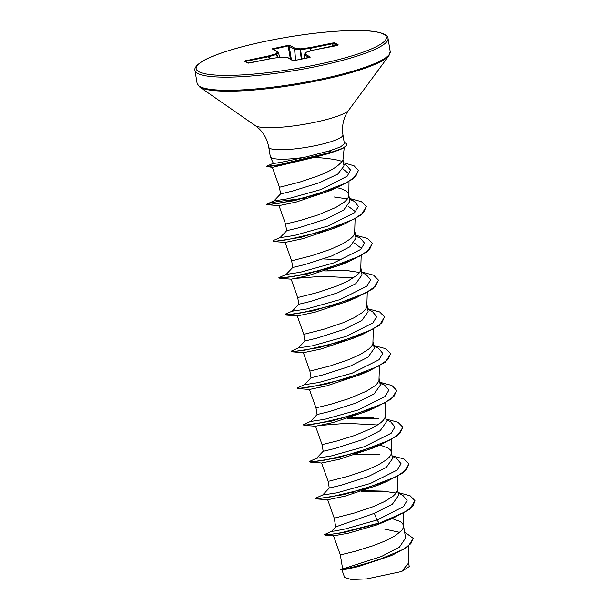<?xml version="1.0" encoding="UTF-8"?>
<svg xmlns="http://www.w3.org/2000/svg" width="610" height="610" viewBox="0 0 610 610"><rect width="100%" height="100%" fill="white"/><g stroke="black" fill="none" stroke-linecap="round" stroke-linejoin="round"><path stroke-width="0.91" d="M344.238 142.656A37.477 6.298 170.6 0 1 346.648 144.364L346.693 144.669A37.477 6.298 170.6 0 1 338.893 150.029L329.453 153.293L314.714 157.311L316.14 157.464C329.72 158.531 338.298 159.85 341.852 161.421A33.581 5.643 -9.4 0 0 342.965 159.873L344.223 147.544M342.95 134.871L344.398 143.663L340.601 146.911L329.263 150.945L304.588 157.311A37.606 6.321 170.6 0 1 270.39 156.892A37.606 6.321 170.6 0 1 270.306 156.61L268.743 147.155A37.606 6.321 -9.4 0 0 314.341 145.881A37.606 6.321 -9.4 0 0 342.95 134.871C341.638 125.591 343.56 117.356 348.706 110.174L388.997 55.594L390.202 51.53L388.036 38.407C388.57 35.654 382.394 30.294 355.981 30.485C330.902 30.736 302.057 34.061 269.429 40.466C248.308 44.759 230.847 49.456 217.046 54.572C210.557 57.012 205.517 59.33 201.925 61.534L197.487 64.835C195.291 67.237 194.453 69.082 194.971 70.371A97.844 16.455 -9.4 0 0 313.616 67.062A97.844 16.455 -9.4 0 0 388.036 38.407M342.614 568.718L340.327 554.925L355.058 551.326L373.084 545.736L385.284 540.91L395.402 535.618L401.83 530.326L403.309 527.825L403.782 513.033M403.546 525.568L402.478 523.372L400.183 521.497L392.1 518.569M404.613 532.034L413.115 538.264L410.881 543.64L403.073 549.503L376.95 560.499L351.04 567.628L340.479 569.694L381.494 556.472L399.458 547.101L405.589 538.066M374.349 513.315L377.033 520.033L344.955 529.03L334.905 530.982L331.55 531.356L335.752 526.887L374.349 513.315L392.367 504.226L398.536 495.488M335.698 526.948L334.242 518.157L354.608 512.964L373.244 506.643L384.628 501.527L393.069 496.182L395.745 493.566L397.217 491.065L397.697 476.273M392.047 456.158L396.805 458.644L401.045 463.699L397.255 470.036L370.346 483.486L336.911 492.842L322.659 495.015L329.263 488.061L341.478 485.133L368.265 476.555L386.267 467.466L392.459 458.72L391.429 452.399M329.263 488.069L328.157 481.389L348.523 476.196L367.159 469.875L378.543 464.767L386.984 459.414L389.653 456.798L391.132 454.297L391.612 439.505M391.368 452.041L390.301 449.844L388.013 447.969L379.923 445.041M385.962 419.39L390.72 421.876L394.952 426.939L391.162 433.268L364.262 446.718L330.818 456.074L316.575 458.247L323.186 451.293L335.386 448.373L362.172 439.787L380.175 430.713L386.382 421.952L385.345 415.631M323.178 451.301L322.072 444.629L336.796 441.03L354.822 435.449L372.458 427.999L380.899 422.654L383.568 420.038L385.047 417.537L385.528 402.745M317.116 414.533L329.27 411.613L356.087 403.019L374.105 393.938L380.282 385.192L379.252 378.871M379.992 383.309L384.635 385.108L388.867 390.171L385.078 396.508L358.169 409.958L324.733 419.306L310.482 421.479L317.101 414.525L315.988 407.861L330.712 404.262L348.737 398.681L366.374 391.231L374.814 385.886L377.483 383.271L378.962 380.77L379.435 365.977M373.793 345.862L378.551 348.348L382.783 353.404L378.993 359.74L352.084 373.19L318.649 382.546L304.398 384.719L311.008 377.773L323.216 374.845L350.003 366.259L368.005 357.178L374.22 348.424M311.001 377.773L309.895 371.094L330.269 365.909L348.897 359.58L360.281 354.471L368.722 349.118L371.398 346.503L372.878 344.002L373.35 329.209M367.708 309.095L372.458 311.58L376.698 316.643L372.908 322.972L346 336.423L312.564 345.779L298.313 347.952L304.924 340.998L317.124 338.077L343.918 329.491L361.913 320.418L368.127 311.657L367.083 305.335M304.916 341.005L303.81 334.333L324.177 329.141L342.812 322.82L354.196 317.703L362.637 312.358L365.306 309.743L366.785 307.242L367.266 292.449M361.616 272.334L366.374 274.82L370.613 279.876L366.823 286.212L339.915 299.662L306.472 309.018L292.228 311.184L298.847 304.23L311.008 301.317L337.833 292.731L355.844 283.642L362.02 274.896L360.998 268.575M298.831 304.245L297.726 297.566L318.092 292.373L336.728 286.052L348.112 280.935L356.553 275.59L359.221 272.975L360.701 270.474L361.181 255.681M341.714 259.906L323.674 258.93M355.645 236.253L360.289 238.052L364.521 243.108L360.739 249.444L333.83 262.895L300.387 272.251L286.143 274.424L292.747 267.477L304.954 264.549L331.741 255.964L349.751 246.882L355.958 238.129L354.913 231.808M292.747 267.477L291.641 260.805L312.007 255.613L330.635 249.292L342.027 244.175L350.468 238.823L353.137 236.207L354.616 233.706L355.096 218.914M349.56 199.485L354.196 201.285L358.436 206.348L354.646 212.677L327.745 226.127L294.302 235.483L280.051 237.656L286.669 230.702L298.862 227.782L325.656 219.196L343.659 210.122L349.865 201.369L348.821 195.04M286.654 230.717L285.556 224.038L300.28 220.439L318.306 214.857L335.942 207.408L344.375 202.062L347.052 199.447L348.531 196.946L348.767 194.689L347.7 192.485L345.412 190.617L341.958 189.024L337.048 187.621M343.697 164.075L346.297 165.203L350.544 170.068L347.189 176.198L321.264 189.458L288.08 198.746L273.966 200.896L280.577 193.942L292.747 191.029L319.602 182.626L337.719 174.163L344.017 166.019L342.98 159.736M280.569 193.95L279.464 187.27L299.838 182.085L318.466 175.756C330.62 171.052 338.42 166.271 341.852 161.421M390.545 555.878L358.329 566.606L342.012 570.136L344.627 577.487L351.299 579.5L366.854 578.898L401.67 571.509L408.586 563.007L408.83 545.927M408.532 562.283L409.241 566.576L401.67 571.509M384.506 529.053L399.825 532.378M398.139 492.918L402.89 495.404L407.129 500.413L403.469 506.681L377.033 520.033L379.092 523.029L340.937 532.774L328.714 534.657L324.322 534.657L331.588 531.333M340.479 569.694L342.012 570.136M393.069 518.157L376.972 524.89L379.145 523.334L393.069 518.157L409.737 509.197L414.975 500.703L412.962 505.881L405.642 511.622L379.145 523.334L343.987 532.5L325.023 535.161L324.322 534.657M413.138 538.416L408.151 546.476L392.863 554.879L357.567 566.393L340.532 570.007M376.972 524.89L348.142 533.247L333.632 535.801L325.023 535.161M314.714 157.311L272.38 167.369L279.464 187.278M343.216 169.153L348.798 173.72M337.307 187.514L329.949 190.716L296.277 202.032L279.022 205.646L267.668 204.762L294.653 200.614L337.307 187.514L353.419 178.738L358.421 170.632M348.104 206.18L354.989 211.35M280.204 237.572L273.57 240.393L272.8 240.942L273.753 241.529L301.096 237.298L344.383 224.038L336.491 227.431L302.56 238.746L285.099 242.414L291.641 260.805M354.189 242.948L361.067 248.11M350.468 260.805L342.576 264.199L308.645 275.506L291.191 279.182L279.845 278.29L307.181 274.065L350.468 260.805L367.136 251.846L372.397 243.504M296.353 278.312L322.438 276.269L353.32 277.931M292.381 311.1L285.739 313.921L284.969 314.478L285.93 315.057L313.265 310.825L356.553 297.573L348.661 300.959L314.729 312.274L297.276 315.942L303.81 334.333M291.191 351.375L292.015 351.817L319.35 347.593L362.637 334.333L354.745 337.726L320.822 349.042L303.368 352.71L309.895 371.101M368.722 371.101L360.83 374.494L326.907 385.802L309.453 389.47L298.099 388.585L325.443 384.353L368.722 371.101L385.39 362.142L390.652 353.792M303.368 424.903L304.184 425.353L331.527 421.121L374.807 407.869L366.923 411.254L332.991 422.57L315.538 426.237L322.072 444.629M320.692 425.376L346.793 423.325L377.666 424.987M380.899 444.629L373.007 448.022L339.084 459.338L321.623 463.005L310.276 462.113L337.612 457.889L380.899 444.629L397.567 435.67L402.829 427.328M386.984 481.397L379.092 484.79L345.161 496.098L327.707 499.765L316.361 498.881L343.697 494.649L386.984 481.397L403.652 472.437L408.913 464.088M272.38 167.369L266.204 166.454L273.44 163.236C273.76 163.831 284.146 161.856 304.588 157.311M396.142 493.048L383.08 491.126L363.743 490.661M359.122 490.798L357.742 490.852M370.903 417.598L351.573 417.126M359.625 272.457L346.556 270.535L327.227 270.07M347.448 198.929L334.379 197.007M414.975 500.703L410.103 495.755L398.071 492.537M385.703 491.363L361.135 491.515M322.812 494.923L315.4 498.301L319.213 498.5L329.736 497.104L363.491 489.235L396.469 476.608L406.115 469.944L408.891 463.935L404.018 458.995L391.986 455.777M379.618 454.603L355.05 454.747M316.72 458.156L309.316 461.534L313.128 461.732L323.643 460.337L357.407 452.467L390.377 439.848L400.023 433.184L402.806 427.168L397.933 422.227L385.901 419.009M373.533 417.835L348.966 417.987M310.635 421.396L303.231 424.766L307.036 424.972L317.558 423.569L351.322 415.7L384.292 403.08L393.938 396.416L396.721 390.408L391.849 385.467L379.816 382.249M304.55 384.628L297.146 388.006L300.951 388.204L311.474 386.809L345.229 378.94L378.208 366.32L387.853 359.656L390.629 353.64L385.756 348.699L373.732 345.481M330.704 344.833L328.973 344.963M298.465 347.868L291.062 351.238L294.866 351.436L305.381 350.041L339.145 342.172L372.115 329.552L381.768 322.888L384.544 316.88L379.672 311.931L367.639 308.713M284.969 314.478L288.782 314.676L299.296 313.281L333.052 305.412L366.031 292.785L375.676 286.128L378.459 280.112L373.587 275.171L361.555 271.953M349.187 270.779L324.619 270.924M318.534 271.305L316.803 271.435M286.288 274.332L278.884 277.71L282.689 277.908L293.212 276.513L326.968 268.644L359.946 256.025L369.591 249.36L372.375 243.352L367.502 238.403L355.47 235.185M272.8 240.942L276.604 241.148L287.119 239.745L320.883 231.884L353.853 219.257L363.507 212.593L366.29 206.584L361.417 201.643L349.385 198.425M306.357 197.777L304.626 197.907M274.119 200.804L266.715 204.182L270.459 204.388L280.821 203.023L314.196 195.291L346.488 182.817L355.76 176.313L358.398 170.472L354.059 165.813L343.46 162.664M266.204 166.454L278.816 164.799L331.634 152.088L329.453 153.293M353.373 492.331L351.528 492.476M315.538 498.431L316.361 498.881M309.316 461.534L310.276 462.113M378.574 418.468L347.791 418.361M341.196 418.796L339.358 418.948M374.807 407.869L391.483 398.909L396.744 390.56M297.146 388.006L298.099 388.585M329.026 345.268L327.181 345.42M362.637 334.333L379.306 325.374L384.567 317.032M356.553 297.573L373.221 288.614L378.482 280.264M316.849 271.74L315.012 271.885M279.022 277.847L279.845 278.29M344.383 224.038L361.051 215.078L366.313 206.737M304.68 198.212L277.237 201.597L269.391 203.321L266.761 204.487L267.668 204.762M266.578 166.865L280.669 164.746L331.688 152.393A37.477 6.298 170.6 0 0 338.893 150.029M247.812 63.059L244.328 61.061L268.476 55.952L276.094 53.779L277.603 51.934L272.197 48.838L288.05 45.376L289.765 45.3L295.179 48.396L300.661 48.831L309.926 47.603L332.923 42.974L334.715 42.86L338.207 44.858L314.058 49.974L306.441 52.14L304.931 53.985L310.337 57.088L294.485 60.55L292.769 60.626L287.356 57.523L281.873 57.088L272.609 58.316L247.812 63.059A0.732 0.709 -60.2 0 1 248.186 63.089M346.648 144.364A37.477 6.298 170.6 0 1 331.634 152.088L329.263 150.945M245.479 60.581L245.754 61.328L245.052 61.374M309.209 57.569L304.321 54.732A0.732 0.709 39.4 0 1 304.931 53.985A0.732 0.709 -60.2 0 0 304.337 54.778L304.611 58.499L304.329 54.77M337.338 45.27L334.143 43.432L310.2 48.35L310.627 50.935M301.256 59.17L300.181 49.654A0.732 0.602 94.5 0 1 300.661 48.831L300.654 49.623L294.699 49.219L288.278 45.902L273.005 49.349M278.427 52.49A0.732 0.709 39.4 0 0 277.603 51.934A0.732 0.709 -60.2 0 1 278.412 52.445L279.693 57.37L278.427 52.49L276.917 54.336L269.002 56.639L269.467 58.941M248.3 63.135L249.612 62.952M244.328 61.061A0.732 0.709 -60.2 0 1 244.808 61.137L248.217 63.089M281.911 57.081L281.873 57.088A0.732 0.602 94.5 0 1 282.049 57.073A0.732 0.732 0 0 0 281.896 57.073L272.632 58.308A0.732 0.732 0 0 0 272.579 58.316L249.581 62.944M269.208 58.995L268.476 55.952A0.732 0.404 74.1 0 1 269.002 56.639L245.754 61.328L246.104 61.884M282.224 57.119A0.732 0.602 94.5 0 0 282.049 57.073L287.531 57.508A0.732 0.602 94.5 0 0 287.356 57.523A0.732 0.709 119.8 0 1 287.844 57.599A0.732 0.732 0 0 0 287.531 57.508A0.732 0.602 94.5 0 1 287.623 57.523M277.733 57.63L276.917 54.336A0.732 0.709 39.4 0 0 276.094 53.779A0.732 0.404 74.1 0 1 276.62 54.465L277.42 57.668M287.844 57.599L293.181 60.657A0.732 0.709 119.8 0 0 292.769 60.626M293.257 60.703L294.485 60.55M272.197 48.838A0.732 0.709 -60.2 0 1 272.678 48.914L278.091 52.01A0.732 0.732 0 0 1 278.435 52.468L279.708 57.363M309.27 57.569L310.01 57.34L309.766 57.843M273.219 48.365L273.631 49.463M309.872 57.401A0.732 0.709 -60.2 0 1 310.337 57.088M288.05 45.376L290.429 59.086M289.765 45.3A0.732 0.709 119.8 0 0 289.171 46.093L291.382 59.627M305.991 52.391A0.732 0.709 39.4 0 1 306.441 52.14A0.732 0.404 74.1 0 0 306.357 52.155A0.732 0.732 0 0 0 305.991 52.391L304.481 54.237A0.732 0.732 0 0 0 304.314 54.755L304.588 58.499M295.492 60.337L294.584 49.189A0.732 0.709 119.8 0 1 295.179 48.396A0.732 0.602 94.5 0 0 294.699 49.219L295.606 60.314M306.296 52.178A0.732 0.404 74.1 0 1 306.357 52.155L313.975 49.982A0.732 0.404 74.1 0 1 314.058 49.974L314.036 49.967A0.732 0.732 0 0 0 313.975 49.982A0.732 0.404 74.1 0 0 313.898 50.02M310.353 51.011L309.926 47.603L309.918 48.396L300.654 49.623L301.714 59.078M337.742 45.17A0.732 0.709 -60.2 0 1 338.207 44.858M332.923 42.974L332.686 46.207M333.609 46.024L334.143 43.432A0.732 0.709 -60.2 0 1 334.715 42.86M313.052 65.445A96.38 16.203 -9.4 0 0 383.858 34.32A96.38 16.203 -9.4 0 0 269.483 40.481A96.38 16.203 -9.4 0 0 198.677 71.606A96.38 16.203 -9.4 0 0 313.052 65.445M268.743 147.155C266.989 137.951 262.513 130.776 255.331 125.637L199.6 86.948L197.144 83.486A97.844 16.455 -9.4 0 0 315.789 80.177A97.844 16.455 -9.4 0 0 390.202 51.53M199.6 86.948A97.417 16.378 -9.4 0 0 315.858 81.13A97.417 16.378 -9.4 0 0 388.997 55.594M255.331 125.637A48.03 8.075 -9.4 0 0 312.648 122.762A48.03 8.075 -9.4 0 0 348.706 110.174M405.612 538.058L403.599 525.927M398.559 495.48L397.514 489.159M374.212 348.424L373.167 342.103M392.863 554.879L390.545 555.885M349.012 181.719L348.821 195.406M278.999 205.646L285.556 224.038M291.168 279.174L297.726 297.573M309.43 389.47L315.988 407.861M321.6 462.998L328.157 481.397M327.684 499.758L334.242 518.157M333.502 535.763L340.334 554.925M273.341 163.32L270.39 156.892M384.635 385.108L379.877 382.63M360.289 238.052L355.531 235.567M354.196 201.285L349.446 198.807M346.297 165.203L343.659 163.831M285.099 242.414L273.753 241.529M297.276 315.942L285.93 315.057M303.368 352.71L292.015 351.817M315.538 426.237L304.184 425.353M197.144 83.486L194.971 70.371M294.455 60.543L309.293 57.553M314.036 49.967L337.65 45.453"/></g></svg>

